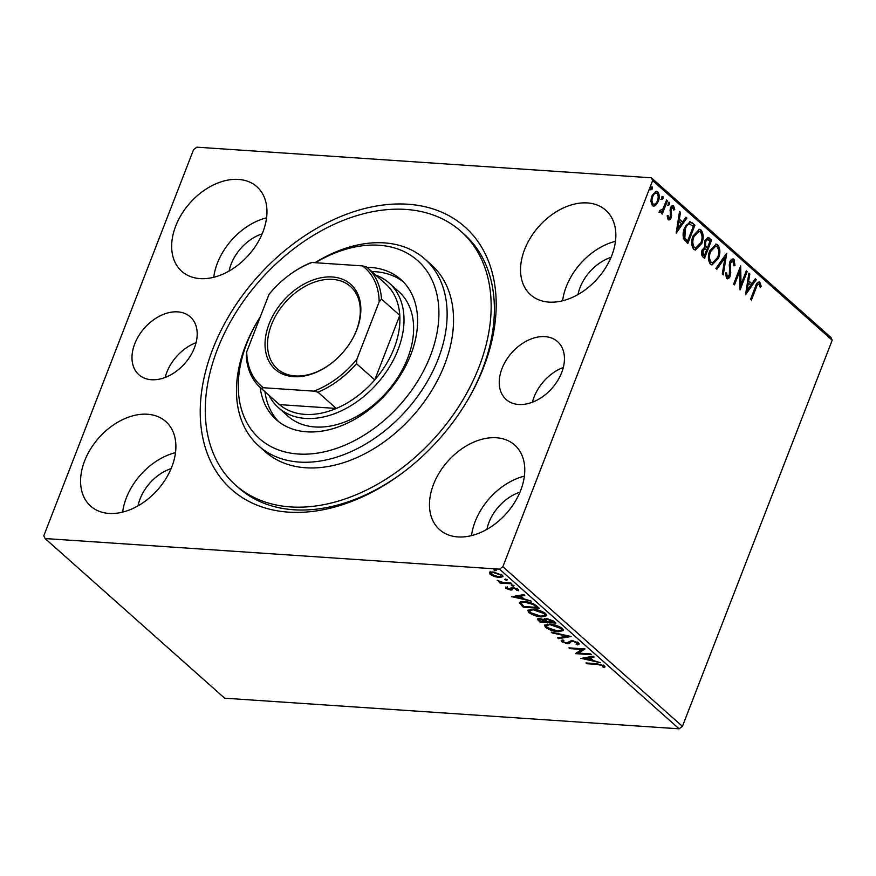 <?xml version="1.0" encoding="UTF-8"?>
<svg xmlns="http://www.w3.org/2000/svg" width="876" height="876" viewBox="0 0 876 876"><rect width="100%" height="100%" fill="white"/><g stroke="black" fill="none" stroke-linecap="round" stroke-linejoin="round"><path stroke-width="1.31" d="M561.68 372.563A38.697 26.838 -48.4 0 0 557.552 341.629A38.697 26.838 -48.4 0 0 502.003 368.544A38.697 26.838 -48.4 0 0 506.12 399.478A38.697 26.838 -48.4 0 0 561.68 372.563M563.323 367.427A38.697 26.838 -48.4 0 0 534.064 397.047A38.697 26.838 -48.4 0 0 532.422 402.183M194.428 347.816A38.697 26.838 -48.4 0 0 190.311 316.882A38.697 26.838 -48.4 0 0 134.751 343.797A38.697 26.838 -48.4 0 0 138.879 374.731A38.697 26.838 -48.4 0 0 194.428 347.816M196.071 342.68A38.697 26.838 -48.4 0 0 166.823 372.3A38.697 26.838 -48.4 0 0 165.181 377.436M212.791 349.053A175.649 121.786 131.6 0 1 407.92 204.239A175.649 121.786 131.6 0 1 483.64 367.307A175.649 121.786 131.6 0 1 467.587 400.266A175.649 121.786 131.6 0 1 403.989 471.803A175.649 121.786 131.6 0 1 242.061 497.448A175.649 121.786 131.6 0 1 212.791 349.053M467.16 400.978A169.692 117.658 -48.4 0 0 482.249 369.847A169.692 117.658 -48.4 0 0 464.17 234.21L460.962 231.352A169.692 117.658 131.6 0 1 441.745 429.82A169.692 117.658 131.6 0 1 244.941 492.257A169.692 117.658 131.6 0 1 235.469 484.997A169.692 117.658 131.6 0 1 254.686 286.529A169.692 117.658 131.6 0 1 451.49 224.092A169.692 117.658 131.6 0 1 460.962 231.352M520.727 490.275A56.568 39.223 -48.4 0 0 514.705 445.063A56.568 39.223 -48.4 0 0 433.51 484.406A56.568 39.223 -48.4 0 0 439.533 529.608A56.568 39.223 -48.4 0 0 520.727 490.275M524.385 476.15A56.568 39.223 -48.4 0 0 475.197 521.461A56.568 39.223 -48.4 0 0 471.54 535.586M262.92 231.954A56.568 39.223 -48.4 0 0 256.898 186.741A56.568 39.223 -48.4 0 0 175.704 226.074A56.568 39.223 -48.4 0 0 181.726 271.286A56.568 39.223 -48.4 0 0 262.92 231.954M266.578 217.828A56.568 39.223 -48.4 0 0 217.39 263.139A56.568 39.223 -48.4 0 0 213.733 277.265M171.849 466.766A56.568 39.223 -48.4 0 0 165.816 421.553A56.568 39.223 -48.4 0 0 84.622 460.896A56.568 39.223 -48.4 0 0 90.655 506.109A56.568 39.223 -48.4 0 0 171.849 466.766M175.507 452.64A56.568 39.223 -48.4 0 0 126.308 497.951A56.568 39.223 -48.4 0 0 122.651 512.077M611.809 255.464A56.568 39.223 -48.4 0 0 605.776 210.251A56.568 39.223 -48.4 0 0 524.582 249.583A56.568 39.223 -48.4 0 0 530.615 294.796A56.568 39.223 -48.4 0 0 611.809 255.464M615.467 241.327A56.568 39.223 -48.4 0 0 566.268 286.649A56.568 39.223 -48.4 0 0 562.611 300.775M611.054 257.336A38.697 26.838 -48.4 0 0 580.043 287.569A38.697 26.838 -48.4 0 0 577.996 294.522M171.083 468.638A38.697 26.838 -48.4 0 0 140.083 498.882A38.697 26.838 -48.4 0 0 138.025 505.824M262.165 233.826A38.697 26.838 -48.4 0 0 231.165 264.059A38.697 26.838 -48.4 0 0 229.107 271.012M519.972 492.148A38.697 26.838 -48.4 0 0 488.961 522.392A38.697 26.838 -48.4 0 0 486.914 529.334M45.081 538.543L43.8 535.784L193.574 149.643L196.881 147.179L651.35 177.806L830.919 337.457L832.2 340.216L682.426 726.357L679.119 728.821L224.65 698.194L45.081 538.543L499.55 569.17L502.857 566.717L682.426 726.357M494.338 576.518L490.056 574.317L489.673 572.389L493.002 571.918L502.211 575.138L503.01 576.649L499.331 577.547L494.338 576.518L494.546 575.97M511.792 583.832L500.054 583.033L499.189 582.266L500.919 582.387L497.229 580.361L502.824 582.398L510.927 583.055L511.792 583.832M507.401 586.8L505.824 588.343L505.835 586.975L509.635 589.241L511.387 587.577L512.92 587.446L518.132 589.296L518.318 590.774L513.851 588.223L512.931 588.333L512.088 589.887L510.555 590.008L505.824 588.343L505.835 586.975M507.346 587.489L507.215 588.387M510.489 589.121L511.387 587.577M516.741 590.26L517.059 588.584M513.259 587.478L512.088 589.887L512.493 588.836L510.96 588.968L510.555 590.008M522.359 605.02L519.818 602.283L519.413 603.334C519.402 601.834 521.111 601.254 524.538 601.593C529.049 601.79 533.09 603.236 536.67 605.94L539.277 608.262L523.213 607.178L519.391 602.633M544.554 618.62L544.182 619.737L546.514 618.445L553.72 621.106L555.964 623.099L539.901 622.015L537.317 619.102L539.704 618.576L544.182 619.737L544.084 619.014M571.075 636.534L558.603 638.648L557.662 637.816L567.122 636.206L552.208 632.954L551.267 632.122L571.075 636.534M590.643 653.923L591.508 654.7L575.433 653.616L581.806 649.434L569.827 648.623L568.962 647.857L585.026 648.941L578.686 653.124L590.643 653.923M597.498 664.435L586.81 663.723L585.945 662.946L596.797 663.679L604.473 665.891L604.736 667.643L603.06 667.173L602.83 665.782L597.498 664.435L597.76 663.756M679.119 728.821L499.55 569.17M580.908 658.478L593.227 656.233L594.169 657.066L590.172 657.745L593.326 660.548L600.575 662.76L580.974 658.314M578.609 642.885L579.178 644.057L577.612 644.889L576.101 644.21L577.021 642.831L572.729 641.254L571.437 641.396L569.411 643.499L567.407 643.729L561.658 641.692L561.166 640.684L562.206 639.951L563.87 640.619L563.312 641.812L566.476 642.962L571.886 640.487L578.609 642.885M579.102 643.466L577.328 643.542L577.328 642.031M563.87 640.619L563.312 641.812M558.362 631.771C553.84 631.519 549.58 630.063 545.584 627.413L544.511 625.322L549.657 624.095C554.19 624.347 558.439 625.814 562.403 628.486L563.443 630.534L558.362 631.771L558.647 631.038M541.675 616.934C537.152 616.682 532.893 615.226 528.896 612.565L527.812 610.473L532.958 609.258C537.492 609.51 541.751 610.977 545.715 613.649L546.755 615.697L541.675 616.934L541.959 616.2M511.551 596.819L523.881 594.574L524.823 595.406L520.826 596.085L523.979 598.888L531.217 601.1L511.617 596.655M513.697 585.409L513.391 586.186L511.332 585.453L511.956 584.905L514.015 585.628L513.391 586.186L514.015 585.628M507.073 579.529L506.777 580.295L504.718 579.562L505.332 579.014L507.39 579.748L506.777 580.295L507.39 579.748M496.287 569.926L495.98 570.703L493.922 569.969L494.546 569.422L496.604 570.156L495.98 570.703L496.604 570.156M655.577 205.499L653.682 206.221L652.39 205.641L650.912 201.37L651.919 195.885L656.442 191.22L657.745 191.822C659.573 194.516 659.737 197.735 658.248 201.513L655.577 205.499L653.233 206.134M659.814 210.667L662.924 208.937L666.581 199.991L667.446 200.757L662.267 214.105L661.402 213.339L662.168 211.368L659.814 212.233L659.332 211.193L660.296 210.141L660.427 210.711M667.26 215.518L667.819 217.905L670.271 216.919L670.359 208.214C671.18 206.068 672.286 205.312 673.666 205.98L674.75 209.364L673.775 210.163L673.129 207.7L671.246 208.915L671.158 217.62C670.414 219.591 669.417 220.27 668.158 219.657L667.227 216.273L668.18 215.584L668.519 217.96M672.91 205.63L673.666 205.98L672.757 205.915L673.83 209.309L674.75 209.364M673.129 207.7L671.772 207.448M668.859 219.986L668.158 219.657M692.314 222.876L694.92 225.187L687.835 243.451L683.729 238.907C682.7 235.239 682.984 231.582 684.561 227.946L690.058 221.716L694.92 225.187M711.619 240.024L704.534 258.289L702.946 256.887C701.293 255.223 701.008 252.945 702.114 250.054L704.676 247.109L704.709 240.867L708.126 237.44L711.619 240.024L710.699 239.969L703.833 257.664M726.719 253.46L723.237 274.922L722.295 274.089L724.945 257.807L716.842 269.239L715.9 268.395L726.5 253.449M746.286 270.859L747.151 271.626L740.067 289.89L739.738 271.275L734.46 284.897L733.595 284.131L740.68 265.866L741.019 284.448L746.286 270.859M759.174 284.207C757.762 284.163 756.755 285.379 756.152 287.843L751.433 299.997L750.579 299.231L755.353 286.89C756.295 283.276 757.806 281.743 759.897 282.324L761.2 286.31L760.215 287.328L759.174 284.207L757.806 283.944M758.966 281.886L759.897 282.324L758.977 282.258L760.28 286.255L761.2 286.31M832.2 340.216L652.631 180.576L502.857 566.717M745.542 294.752L748.881 273.159L749.823 274.002L748.706 280.878L751.86 283.682L755.276 278.853L756.218 279.685L745.542 294.752M733.354 261.245L730.584 262.953L730.179 275.995C729.27 278.371 728.055 279.192 726.522 278.469L725.547 273.454L726.653 272.929L727.255 276.608L729.281 275.294L729.73 262.154C730.814 259.427 732.237 258.486 734.022 259.318L734.997 265.559L733.935 265.855L733.354 261.245L731.745 260.884M727.343 278.842L726.522 278.469M727.255 276.608L726.335 276.542L727.255 276.608M733.037 258.88L734.022 259.318L733.102 259.263L734.077 265.494L734.997 265.559M718.462 258.289L712.078 264.913L710.447 264.18C707.918 260.413 707.698 255.923 709.801 250.7L716.119 244.141L717.827 244.919C720.313 248.674 720.521 253.131 718.462 258.289L717.543 258.234L711.64 264.837M701.775 243.451L695.391 250.065L693.759 249.342C691.219 245.576 691.011 241.086 693.102 235.863L699.431 229.304L701.139 230.081C703.614 233.826 703.833 238.283 701.775 243.451L700.855 243.386L694.953 249.999M676.184 233.093L679.524 211.499L680.466 212.342L679.349 219.219L682.503 222.022L685.93 217.193L686.872 218.025L676.184 233.093M669.68 204.48L668.366 205.356L668.235 203.199L669.549 202.312L669.68 204.48L667.446 205.291M663.055 198.589L661.752 199.476L661.621 197.308L662.924 196.432L663.055 198.589L660.832 199.41M652.27 188.997L650.956 189.884L650.824 187.716L652.138 186.84L652.27 188.997L650.036 189.818M652.631 180.576L651.35 177.806M235.469 484.997L238.677 487.844A169.692 117.658 -48.4 0 0 404.646 471.299M758.255 284.142C756.842 284.098 755.835 285.313 755.232 287.788L750.732 299.373M748.772 273.816L749.823 274.002M748.903 273.936L747.786 280.813L748.706 280.878M747.786 280.813L751.86 283.682M754.948 279.313L756.218 279.685M755.298 279.619L745.607 293.296M748.345 283.079L747.425 283.014L746.253 290.219L747.173 290.285L750.765 285.226L748.345 283.079L747.173 290.285M746.078 271.418L747.151 271.626M746.232 271.56L739.87 287.963M733.76 284.273L738.829 271.221L739.738 271.275M739.968 267.695L740.1 284.382L741.019 284.448M732.445 261.19L729.675 262.888L730.584 262.953M729.675 262.888L729.259 264.935L730.179 264.99M729.259 264.935L729.894 272.754L730.814 272.819M729.894 272.754L729.259 275.929L730.179 275.995M729.259 275.929L726.916 278.732M725.744 272.863L726.335 276.542M725.591 254.73L722.426 274.199M716.25 268.713L724.025 257.741L724.945 257.807M715.648 244.152L717.827 244.919M716.907 244.864C719.393 248.609 719.601 253.065 717.543 258.234M715.703 246.2L714.783 246.134L709.735 251.412C708.082 255.551 708.235 259.154 710.217 262.209L712.44 262.844L717.597 257.533C719.251 253.416 719.097 249.846 717.126 246.824L715.703 246.2L710.655 251.478C709.002 255.617 709.155 259.219 711.137 262.274L712.44 262.844M709.735 251.412L710.655 251.478M710.217 262.209L711.137 262.274M707.644 237.473L709.374 238.031M708.454 237.976L710.699 239.969M707.698 239.498L706.779 239.433L704.654 241.568L704.742 246.036L707.392 247.93L710.02 241.13L707.698 239.498L705.574 241.634L705.662 246.101L707.392 247.93M704.972 248.707L704.052 248.653L702.07 250.733L702.585 254.796L704.392 255.65L706.669 249.802L704.972 248.707L702.99 250.788L703.505 254.861L704.392 255.65M702.585 254.796L703.505 254.861M702.07 250.733L702.99 250.788M704.742 246.036L705.662 246.101M704.654 241.568L705.574 241.634M698.96 229.315L701.139 230.081M700.22 230.016C702.694 233.772 702.913 238.228 700.855 243.386M699.015 231.363L698.095 231.297L693.047 236.575C691.383 240.714 691.547 244.316 693.529 247.371L695.752 248.007L700.909 242.696C702.563 238.568 702.399 234.998 700.439 231.987L699.015 231.363L693.967 236.64C692.303 240.78 692.467 244.371 694.449 247.437L695.752 248.007M693.047 236.575L693.967 236.64M693.529 247.371L694.449 247.437M694.011 225.132L687.134 242.827M689.609 221.737L691.394 222.811M686.215 240.243L687.704 240.812L693.332 226.293L688.996 223.818C687.003 224.092 685.514 225.712 684.506 228.658L683.937 237.527L686.215 240.243L687.704 240.812M683.937 237.527L687.134 240.309M684.506 228.658L685.426 228.724L684.846 237.593M689.916 223.884C687.923 224.157 686.423 225.767 685.426 228.724M688.996 223.818L689.806 223.873M679.426 212.167L680.466 212.342M679.546 212.277L678.429 219.153L679.349 219.219M678.429 219.153L682.503 222.022M685.601 217.653L686.872 218.025M685.952 217.96L676.261 231.636M678.999 221.42L678.079 221.354L676.907 228.559L677.827 228.625L681.408 223.566L678.999 221.42L677.827 228.625M672.21 207.645L670.326 208.849L671.246 208.915M670.326 208.849L670.041 210.306L670.95 210.371M670.041 210.306L670.425 212.496L671.345 212.561M670.425 212.496L670.764 215.255L671.684 215.31M670.764 215.255L670.239 217.555L671.158 217.62M670.239 217.555L668.421 219.843M668.629 202.257L668.76 204.415M666.362 200.549L667.446 200.757M666.527 200.692L661.566 213.481M658.894 212.178L662.168 211.368M662.015 196.366L662.136 198.534M655.96 191.242L657.745 191.822M656.825 191.756C658.653 194.45 658.818 197.68 657.328 201.447L658.248 201.513M657.328 201.447L654.657 205.433M656.19 193.399C654.372 192.654 652.927 193.716 651.864 196.574C650.737 199.378 650.813 201.83 652.105 203.933L653.025 203.999C654.876 204.688 656.332 203.604 657.394 200.735C658.522 197.943 658.434 195.523 657.11 193.465L655.281 192.994M651.864 196.574L652.784 196.64C651.656 199.432 651.733 201.896 653.025 203.999L652.105 203.933M657.11 193.465C655.281 192.72 653.846 193.782 652.784 196.64M651.218 186.774L651.35 188.931M587.073 663.023L586.81 663.723M605.009 666.57L603.465 666.132L603.06 667.173M603.465 666.132L603.575 665.223L603.17 666.275M603.137 665.004L602.83 665.782M593.249 656.244L590.577 656.704L590.172 657.745M592.581 659.88L591.486 659.65M584.894 658.205L583.438 657.898M590.194 657.712L589.296 656.912L585.113 657.624L584.708 658.675L591.311 660.11L588.891 657.964L584.708 658.675M589.296 656.912L588.891 657.964M591.705 659.102L591.311 660.11M578.828 652.773L576.605 652.62M582.08 648.744L581.806 649.434M570.09 647.933L569.827 648.623M584.292 648.886L579.091 652.083L578.686 653.124M578.018 643.849L577.612 644.889M577.339 643.532L577.755 642.272M572.97 640.608L572.729 641.254M571.787 640.487L571.437 641.396M571.842 640.356L569.411 643.499M569.816 642.458L567.812 642.688M567.768 642.809L567.407 643.729M562.994 641.298L562.063 640.652L561.658 641.692M568.809 635.943L559.008 637.608L558.603 638.648M567.352 635.626L567.122 636.206M552.428 632.373L552.208 632.954M546.635 626.877L545.989 626.362L545.584 627.413M545.989 626.362L544.872 624.829M563.487 629.975L560.651 630.764M550.774 624.194L546.416 625.825L547.193 627.49L557.497 631.005L561.593 630.019L561.768 627.972M547.73 624.051L546.416 625.825M561.122 627.534L560.793 628.399L550.511 624.862M561.593 630.019L560.793 628.399M554.661 621.938L553.588 621.872M547.631 618.565L545.857 620.219L547.04 621.434L545.967 621.358M540.295 621.007L539.901 622.015M539.386 620.153L537.897 618.697M546.252 618.434L545.857 620.219M539.605 618.565L539.189 619.628L540.678 621.358L545.836 621.708L540.601 619.343L539.189 619.628M546.186 620.624L544.368 619.233M540.842 618.708L540.601 619.343M545.803 620.274L545.398 621.314M546.241 620.668L545.836 621.708M547.04 621.434L553.457 622.223L547.38 619.212M552.822 620.427L552.471 621.347M553.84 621.215L553.457 622.223M529.947 612.039L529.301 611.525L528.896 612.565M529.301 611.525L528.184 609.992M546.788 615.138L543.963 615.927M534.075 609.357L529.717 610.988L530.506 612.653L540.799 616.167L544.905 615.171L545.069 613.134M531.042 609.214L529.717 610.988M544.434 612.696L544.095 613.561L533.823 610.024M544.905 615.171L544.095 613.561M537.973 607.101L536.9 607.024M523.596 606.17L523.213 607.178M522.468 601.549L521.395 603.838L523.99 606.52L536.769 607.386L533.123 604.473L525.403 602.36C522.578 602.075 521.253 602.568 521.395 603.838M537.152 606.378L536.769 607.386M525.655 601.692L525.403 602.36M533.396 603.761L533.123 604.473M523.903 594.585L521.231 595.045L520.826 596.085L519.95 595.264L515.767 595.976L515.362 597.016L521.954 598.45L519.545 596.304L515.362 597.016M523.235 598.22L522.14 597.99M515.537 596.556L514.081 596.238M519.95 595.264L519.545 596.304M522.348 597.443L521.954 598.45M510.894 588.081L511.245 587.391M518.472 589.636L517.322 589.274M517.147 589.209L517.201 588.245M514.092 587.599L513.851 588.223M513.336 587.281L512.493 588.836M500.316 582.343L500.054 583.033M490.976 573.692L490.461 573.276L490.056 574.317M490.461 573.276L490.078 571.338M502.977 576.08L500.875 576.528M499.627 576.791L499.331 577.547M494.13 572.039L490.987 573.386L491.502 574.415L498.488 576.78L501.313 576.134L501.729 574.744M491.885 571.886L490.987 573.386M501.061 574.306L500.776 575.05L493.878 572.685M501.313 576.134L500.776 575.05M260.325 316.74A119.081 82.563 -48.4 0 0 257.664 321.087A119.081 82.563 -48.4 0 0 266.129 443.716A119.081 82.563 -48.4 0 0 407.997 395.196A119.081 82.563 -48.4 0 0 411.063 255.529A119.081 82.563 -48.4 0 0 315.382 262.723M315.01 262.701A125.038 86.691 131.6 0 1 417.896 253.679A125.038 86.691 131.6 0 1 424.882 259.033A125.038 86.691 131.6 0 1 410.724 405.27A125.038 86.691 131.6 0 1 265.713 451.271A125.038 86.691 131.6 0 1 258.727 445.917A125.038 86.691 131.6 0 1 256.821 322.51L257.664 321.087M375.749 275.108A83.362 57.794 131.6 0 1 389.174 283.047A83.362 57.794 131.6 0 1 398.054 349.677A83.362 57.794 131.6 0 1 278.404 407.647L288.018 416.199A83.362 57.794 -48.4 0 0 292.672 419.768A83.362 57.794 -48.4 0 0 389.349 389.097A83.362 57.794 -48.4 0 0 398.788 291.599A83.362 57.794 -48.4 0 0 394.134 288.04M403.234 281.765A93.776 65.021 -48.4 0 0 400.474 279.805A93.776 65.021 -48.4 0 0 371.785 271.571M264.968 391.725A93.776 65.021 -48.4 0 0 278.765 421.761M366.967 267.3A93.776 65.021 131.6 0 1 395.667 275.524A93.776 65.021 131.6 0 1 400.901 279.543A93.776 65.021 131.6 0 1 390.28 389.218A93.776 65.021 131.6 0 1 281.525 423.721A93.776 65.021 131.6 0 1 276.29 419.714A93.776 65.021 131.6 0 1 260.161 387.444M258.727 445.917L265.132 451.622A125.038 86.691 -48.4 0 0 272.118 456.976A125.038 86.691 -48.4 0 0 417.129 410.964A125.038 86.691 -48.4 0 0 431.299 264.727L424.882 259.033M269.107 323.868A56.863 39.42 131.6 0 1 332.278 276.98A56.863 39.42 131.6 0 1 356.784 329.77A56.863 39.42 131.6 0 1 351.583 340.446A56.863 39.42 131.6 0 1 330.997 363.606A56.863 39.42 131.6 0 1 278.579 371.906A56.863 39.42 131.6 0 1 269.107 323.868M351.462 340.655A55.078 38.183 -48.4 0 0 356.368 330.537A55.078 38.183 -48.4 0 0 350.499 286.507A55.078 38.183 -48.4 0 0 271.44 324.81A55.078 38.183 -48.4 0 0 277.309 368.829A55.078 38.183 -48.4 0 0 331.194 363.452M278.404 407.647A83.362 57.794 131.6 0 1 268.943 395.251M263.413 387.74L261.223 388.375A80.384 55.735 131.6 0 1 260.5 387.75L278.776 404A80.384 55.735 -48.4 0 0 279.499 404.624A80.384 55.735 -48.4 0 0 336.285 408.457A80.384 55.735 -48.4 0 0 374.753 379.91A80.384 55.735 -48.4 0 0 394.156 348.1A80.384 55.735 -48.4 0 0 399.785 315.36A80.384 55.735 -48.4 0 0 385.593 283.846L367.318 267.596A80.384 55.735 131.6 0 1 381.509 299.11L379.166 301.837A78.599 54.498 -48.4 0 0 362.478 265.899L311.987 262.493A78.599 54.498 -48.4 0 0 287.985 275.973A78.599 54.498 -48.4 0 0 268.987 294.413L246.725 351.802A78.599 54.498 -48.4 0 0 263.413 387.74L313.904 391.134A78.599 54.498 -48.4 0 0 356.904 359.226L379.166 301.837M356.904 359.226L356.477 363.66L374.753 379.91L399.785 315.36L381.509 299.11M261.223 388.375L279.499 404.624L336.285 408.457L318.01 392.207L313.904 391.134M260.5 387.75A80.384 55.735 131.6 0 1 246.298 356.236L246.725 351.802M287.985 275.973L288.379 275.677A80.384 55.735 131.6 0 1 309.797 263.139L311.987 262.493M362.478 265.899L366.584 266.972A80.384 55.735 131.6 0 1 367.318 267.596M356.477 363.66A80.384 55.735 131.6 0 1 318.01 392.207M755.232 287.788L756.152 287.843M729.555 269.118L730.475 269.173M706.034 247.47L706.954 247.536M570.703 641.451L570.298 642.502M538.718 619.562L538.313 620.602M521.91 604.626L521.505 605.666M536.221 605.557L535.838 606.553M511.091 587.774L510.839 588.442M563.005 641.188L563.41 640.148M510.763 588.803L511.168 587.763M517.07 589.92L517.475 588.88M512.712 588.606L513.117 587.555M389.174 283.047L398.788 291.599"/></g></svg>
